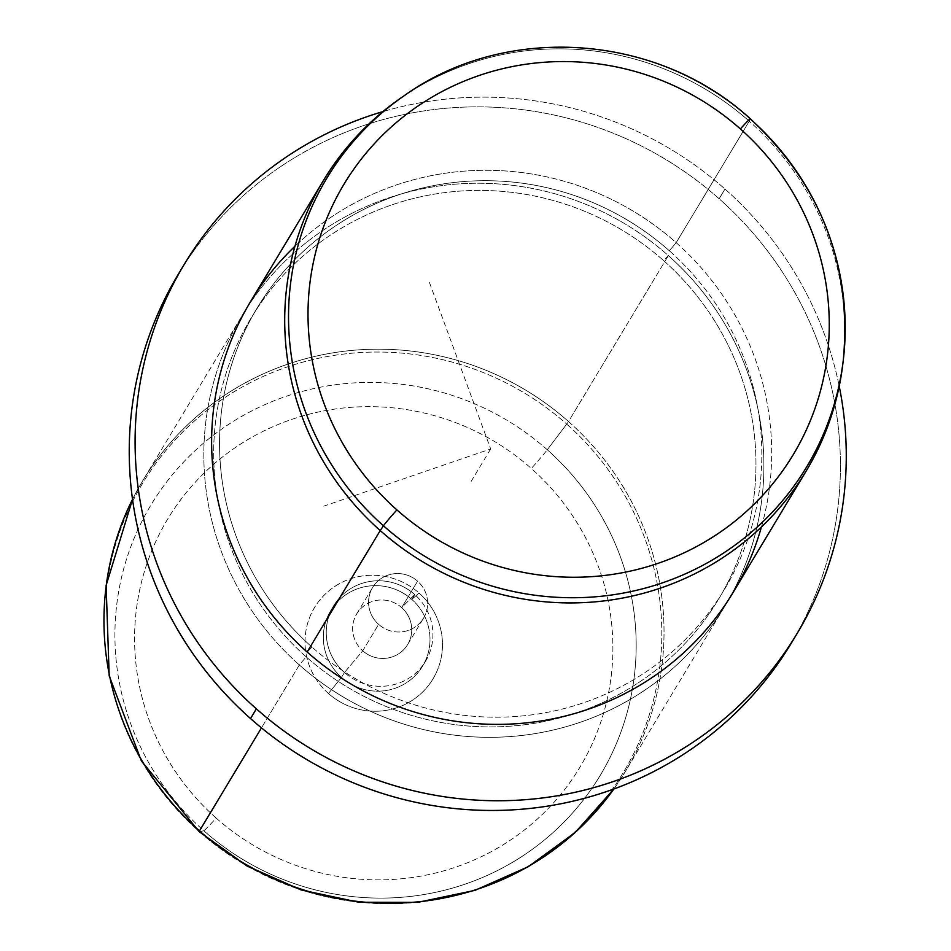 <?xml version="1.0" encoding="UTF-8"?>
<svg xmlns="http://www.w3.org/2000/svg" width="951" height="951" viewBox="0 0 951 951"><rect width="100%" height="100%" fill="white"/><g stroke="black" fill="none" stroke-linecap="round" stroke-linejoin="round"><path stroke-width="0.71" stroke-dasharray="4.75 3.57" d="M401.667 607.618L417.572 581.18A29.719 29.053 -149 0 1 423.564 618.102A29.719 29.053 -149 0 1 378.629 624.367L362.723 650.805A29.719 29.053 31 0 0 407.658 644.54A29.719 29.053 31 0 0 401.667 607.618L414.731 594.553A53.66 52.448 31 0 0 339.459 597.977A53.66 52.448 31 0 0 344.44 672.523L362.723 650.805A29.719 29.053 -149 0 1 359.965 609.508A29.719 29.053 -149 0 1 401.667 607.618A29.719 29.053 -149 0 1 404.413 648.915A29.719 29.053 -149 0 1 362.723 650.805L344.44 672.523A53.66 52.448 31 0 0 419.712 669.112A53.66 52.448 31 0 0 414.731 594.553L401.667 607.618A29.719 29.053 31 0 0 356.732 613.882A29.719 29.053 31 0 0 362.723 650.805L378.629 624.367A29.719 29.053 31 0 0 420.33 622.477A29.719 29.053 31 0 0 417.572 581.18A29.719 29.053 31 0 0 375.883 583.082A29.719 29.053 31 0 0 378.629 624.367A29.719 29.053 -149 0 1 372.637 587.456A29.719 29.053 -149 0 1 417.572 581.18L401.667 607.618M750.291 118.768A17.891 0.701 -48.4 0 1 750.268 118.923A280.01 273.686 -149 0 1 843.359 359.514M843.133 361.38A281.71 275.338 31 0 0 749.257 121.205A281.71 275.338 31 0 0 403.034 96.515A281.71 275.338 -149 0 1 749.257 121.205L750.268 118.923A280.01 273.686 31 0 0 404.579 95.445A280.01 273.686 -149 0 1 750.268 118.923L749.257 121.205A281.71 275.338 -149 0 1 842.919 363.258M250.291 302.073A281.71 275.338 -149 0 1 676.173 242.66L749.257 121.205L676.173 242.66A281.71 275.338 -149 0 1 733.019 592.592M761.43 526.973A281.71 275.338 31 0 0 676.173 242.66L669.338 250.767A272.759 266.601 -149 0 1 694.634 629.74A272.759 266.601 -149 0 1 312.023 647.12L307.137 652.006L312.023 647.12A272.759 266.601 -149 0 1 286.726 268.158A272.759 266.601 -149 0 1 669.338 250.767L676.173 242.66A281.71 275.338 31 0 0 294.965 246.238M724.983 189.047A357.719 349.647 -149 0 1 839.222 386.225A357.719 349.647 31 0 0 724.983 189.047A357.719 349.647 31 0 0 382.908 111.6A357.719 349.647 -149 0 1 724.983 189.047L719.134 198.759L724.983 189.047M669.338 250.767A272.759 266.601 31 0 0 286.726 268.158A272.759 266.601 31 0 0 312.023 647.12A272.759 266.601 31 0 0 694.634 629.74A272.759 266.601 31 0 0 669.338 250.767M178.336 274.209A357.719 349.647 -149 0 1 719.134 198.759A357.719 349.647 -149 0 1 791.327 643.114M794.216 638.24A357.719 349.647 31 0 0 719.134 198.759A357.719 349.647 31 0 0 181.296 269.371M306.174 656.844A272.759 266.601 -149 0 1 280.878 277.87A272.759 266.601 -149 0 1 663.489 260.491A272.759 266.601 -149 0 1 688.786 639.452A272.759 266.601 -149 0 1 306.174 656.844L299.339 664.951A281.71 275.338 -149 0 1 273.222 273.555A281.71 275.338 -149 0 1 668.375 255.605L663.489 260.491A272.759 266.601 31 0 0 280.878 277.87A272.759 266.601 31 0 0 306.174 656.844A272.759 266.601 31 0 0 688.786 639.452A272.759 266.601 31 0 0 663.489 260.491L668.375 255.605A281.71 275.338 -149 0 1 694.503 647.001A281.71 275.338 -149 0 1 299.339 664.951L306.174 656.844M547.277 449.764A262.179 256.259 31 0 0 179.501 466.477A262.179 256.259 31 0 0 203.811 830.746A22.36 0.88 131.6 0 0 216.15 818.062A240.591 235.159 -149 0 1 193.838 483.786A240.591 235.159 -149 0 1 531.324 468.463A22.36 0.88 131.6 0 0 547.277 449.764A22.36 0.88 -48.4 0 1 531.324 468.463A240.591 235.159 -149 0 1 553.637 802.727A240.591 235.159 -149 0 1 216.15 818.062A22.36 0.88 -48.4 0 1 203.811 830.746A262.179 256.259 31 0 0 571.587 814.044A262.179 256.259 31 0 0 547.277 449.764L566.701 424.098A280.486 274.15 31 0 0 173.26 441.977A280.486 274.15 31 0 0 199.27 831.673L203.811 830.746A262.179 256.259 -149 0 1 179.501 466.477A262.179 256.259 -149 0 1 547.277 449.764A262.179 256.259 -149 0 1 571.587 814.044A262.179 256.259 -149 0 1 203.811 830.746L199.27 831.673A280.486 274.15 31 0 0 592.723 813.806A280.486 274.15 31 0 0 566.701 424.098L547.277 449.764M132.522 499.323A281.71 275.338 -149 0 1 142.626 480.956A281.71 275.338 -149 0 1 568.508 421.543L668.375 255.605A281.71 275.338 31 0 0 242.493 315.019A281.71 275.338 31 0 0 299.339 664.951L261.466 727.884L299.339 664.951A281.71 275.338 31 0 0 725.221 605.537A281.71 275.338 31 0 0 668.375 255.605L568.508 421.543A281.71 275.338 -149 0 1 625.366 771.475A281.71 275.338 -149 0 1 613.859 789.009A281.71 275.338 31 0 0 625.366 771.475A281.71 275.338 31 0 0 568.508 421.543A35.769 1.415 -48.4 0 1 566.701 424.098A280.486 274.15 -149 0 1 592.723 813.806A280.486 274.15 -149 0 1 199.27 831.673A280.486 274.15 -149 0 1 173.26 441.977A280.486 274.15 -149 0 1 566.701 424.098A35.769 1.415 131.6 0 0 568.508 421.543A281.71 275.338 31 0 0 142.626 480.956A281.71 275.338 31 0 0 132.522 499.323L142.626 480.956L242.493 315.019M216.15 818.062A240.591 235.159 31 0 0 553.637 802.727A240.591 235.159 31 0 0 531.324 468.463A240.591 235.159 31 0 0 193.838 483.786A240.591 235.159 31 0 0 216.15 818.062M328.452 693.493A69.15 67.58 -149 0 1 322.032 597.43A69.15 67.58 -149 0 1 419.034 593.02A69.15 67.58 -149 0 1 425.442 689.095A69.15 67.58 -149 0 1 328.452 693.493A69.15 67.58 31 0 0 425.442 689.095A69.15 67.58 31 0 0 419.034 593.02L411.807 599.415A53.66 52.448 31 0 0 330.686 610.732A53.66 52.448 31 0 0 341.516 677.385L344.44 672.523A53.66 52.448 -149 0 1 333.611 605.87A53.66 52.448 -149 0 1 414.731 594.553L411.807 599.415L414.731 594.553A53.66 52.448 -149 0 1 425.561 661.207A53.66 52.448 -149 0 1 344.44 672.523L341.516 677.385A53.66 52.448 31 0 0 422.636 666.069A53.66 52.448 31 0 0 411.807 599.415A53.66 52.448 -149 0 1 416.788 673.962A53.66 52.448 -149 0 1 341.516 677.385L328.452 693.493L341.516 677.385A53.66 52.448 -149 0 1 336.535 602.839A53.66 52.448 -149 0 1 411.807 599.415L419.034 593.02A69.15 67.58 31 0 0 322.032 597.43A69.15 67.58 31 0 0 328.452 693.493M429.472 282.602L490.68 448.943L323.744 506.158M490.68 448.943L471.185 481.337M407.658 644.54L423.564 618.102M356.732 613.882L372.637 587.456M613.87 788.997L625.366 771.475L725.221 605.537M330.686 610.732L333.611 605.87M422.636 666.069L425.561 661.207"/><path stroke-width="1.43" d="M740.365 128.92A262.191 256.271 -149 0 1 764.687 493.189A262.191 256.271 -149 0 1 396.912 509.902A262.191 256.271 -149 0 1 372.59 145.622A262.191 256.271 -149 0 1 740.365 128.92A17.891 0.701 -48.4 0 1 750.291 118.768A17.891 0.701 131.6 0 0 740.365 128.92A262.191 256.271 31 0 0 372.59 145.622A262.191 256.271 31 0 0 396.912 509.902A262.191 256.271 31 0 0 764.687 493.189A262.191 256.271 31 0 0 740.365 128.92M843.359 359.514A280.01 273.686 -149 0 1 667.031 581.239A280.01 273.686 -149 0 1 383.455 525.796A17.891 0.701 -48.4 0 1 396.912 509.902A17.891 0.701 131.6 0 0 383.455 525.796A280.01 273.686 -149 0 1 404.579 95.445A280.01 273.686 31 0 0 383.455 525.796A280.01 273.686 31 0 0 667.031 581.239A280.01 273.686 31 0 0 843.359 359.514A280.01 273.686 31 0 0 750.268 118.923A17.891 0.701 131.6 0 0 750.291 118.768C820.844 184.613 851.858 264.865 843.359 359.514L842.919 363.258A281.71 275.338 -149 0 1 665.522 586.327A281.71 275.338 -149 0 1 380.222 530.563L383.455 525.796L380.222 530.563A281.71 275.338 -149 0 1 401.477 97.584A281.71 275.338 -149 0 1 403.034 96.515A281.71 275.338 31 0 0 323.376 180.619A281.71 275.338 31 0 0 380.222 530.563A281.71 275.338 31 0 0 806.103 471.137A281.71 275.338 31 0 0 843.133 361.38M806.103 471.137L733.019 592.592A281.71 275.338 -149 0 1 307.137 652.006L380.222 530.563L307.137 652.006A281.71 275.338 -149 0 1 250.291 302.073L323.376 180.619M294.965 246.238A281.71 275.338 31 0 0 307.137 652.006A281.71 275.338 31 0 0 761.43 526.973M797.176 633.402L791.327 643.114A357.719 349.647 -149 0 1 250.529 718.564L256.378 708.852A357.719 349.647 31 0 0 797.176 633.402A357.719 349.647 31 0 0 839.222 386.225A357.719 349.647 -149 0 1 669.04 756.806A357.719 349.647 -149 0 1 256.378 708.852A357.719 349.647 -149 0 1 142.591 370.141A357.719 349.647 -149 0 1 382.908 111.6A357.719 349.647 31 0 0 184.185 264.485A357.719 349.647 31 0 0 256.378 708.852L250.529 718.564A357.719 349.647 -149 0 1 178.336 274.209L184.185 264.485M181.296 269.371A357.719 349.647 31 0 0 250.529 718.564A357.719 349.647 31 0 0 794.216 638.24M199.484 830.889A281.71 275.338 -149 0 1 132.522 499.323A281.71 275.338 31 0 0 199.484 830.889L261.466 727.884L199.484 830.889A281.71 275.338 31 0 0 613.859 789.009A281.71 275.338 -149 0 1 199.484 830.889A35.769 1.415 131.6 0 0 199.187 831.661A35.769 1.415 -48.4 0 1 199.484 830.889M401.477 97.584L404.579 95.445C505.766 22.967 657.117 33.285 750.291 118.768M613.87 788.997L575.296 832.41L528.28 866.706L474.941 890.374L417.608 902.392L358.836 902.249L301.17 889.97L247.177 866.088L199.187 831.661L141.366 760.895L109.187 675.828L106.12 585.436L132.522 499.323"/></g></svg>
